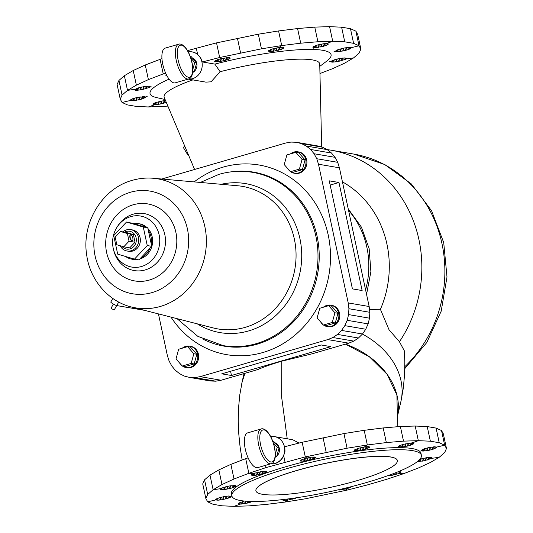 <?xml version="1.0" encoding="UTF-8"?>
<svg xmlns="http://www.w3.org/2000/svg" width="533" height="533" viewBox="0 0 533 533"><rect width="100%" height="100%" fill="white"/><g stroke="black" fill="none" stroke-linecap="round" stroke-linejoin="round"><path stroke-width="0.8" d="M221.155 184.291A75.579 68.61 99.7 0 1 300.352 240.756A75.579 68.61 99.7 0 1 248.518 330.96A75.579 68.61 99.7 0 1 197.257 323.837M132.171 307.161L213.267 327.942A72.328 65.659 -80.3 0 0 245.153 327.362A72.328 65.659 -80.3 0 0 295.955 251.156A72.328 65.659 -80.3 0 0 237.625 185.751L154.23 178.362M160.306 306.455A65.459 59.423 -80.3 0 0 206.371 239.883A65.459 59.423 -80.3 0 0 157.835 178.855C149.253 177.416 140.739 177.909 132.291 180.341C102.136 188.429 81.416 222.974 86.699 255.014C90.13 281.464 110.604 303.963 135.735 307.887A65.459 59.423 -80.3 0 0 160.306 306.455M144.603 310.346L116.767 305.576A3.618 0.546 -150.9 0 1 112.47 303.517A3.618 0.546 -150.9 0 1 110.804 302.011L112.789 298.447M116.674 305.562L114.255 309.906L111.923 308.893L111.097 308.147L113.369 304.063M149.32 280.065A39.056 35.458 -80.3 0 0 175.89 232.368A39.056 35.458 -80.3 0 0 133.183 204.785A39.056 35.458 -80.3 0 0 106.613 252.482A39.056 35.458 -80.3 0 0 149.32 280.065M113.289 248.585L113.596 249.924A28.929 26.264 -80.3 0 0 145.136 269.945A28.929 26.264 -80.3 0 0 164.817 234.62A28.929 26.264 -80.3 0 0 133.183 214.186A28.929 26.264 -80.3 0 0 117.666 226.152L116.934 227.311A25.89 23.505 -80.3 0 0 113.289 248.585A25.89 23.505 -80.3 0 0 141.518 266.507A25.89 23.505 -80.3 0 0 159.134 234.886A25.89 23.505 -80.3 0 0 130.818 216.605A25.89 23.505 -80.3 0 0 116.934 227.311M134.463 259.125L117.7 254.141L113.722 235.606L126.514 222.041L143.277 227.018L147.248 245.56L134.463 259.125L138.946 259.891L140.672 258.059A18.082 16.416 -80.3 0 0 150.013 248.158L151.738 246.333L151.199 243.828A18.082 16.416 -80.3 0 0 148.294 230.289L147.761 227.791L145.502 227.118A18.082 16.416 -80.3 0 0 138.027 223.527L139.22 223.733A18.082 16.416 99.7 0 1 146.948 227.551M147.914 228.51A18.082 16.416 99.7 0 1 151.978 246.026A18.082 16.416 99.7 0 1 139.906 258.978A18.082 16.416 99.7 0 1 139.773 259.018M138.027 223.527A18.082 16.416 -80.3 0 0 133.257 223.48L145.502 227.118M130.672 229.61L132.317 229.89A10.847 9.847 99.7 0 1 140.366 240.003A10.847 9.847 99.7 0 1 132.73 251.036A10.847 9.847 99.7 0 1 128.653 251.276L127.014 250.996A10.847 9.847 -80.3 0 0 131.085 250.757A10.847 9.847 -80.3 0 0 138.72 239.723A10.847 9.847 -80.3 0 0 130.672 229.61A10.847 9.847 -80.3 0 0 126.601 229.843A10.847 9.847 -80.3 0 0 122.876 231.895M121.83 246.239A9.041 8.208 -80.3 0 0 129.965 248.884A9.041 8.208 -80.3 0 0 136.115 237.845A9.041 8.208 -80.3 0 0 126.228 231.462A9.041 8.208 -80.3 0 0 124.529 232.175M132.804 238.018A3.111 1.193 73.8 0 0 130.652 234.813A3.111 1.193 73.8 0 0 130.232 237.578A3.111 1.193 73.8 0 0 132.384 240.783A3.111 1.193 73.8 0 0 132.804 238.018M130.505 234.88A3.111 1.193 73.8 0 0 130.345 234.9A3.111 1.193 73.8 0 0 129.932 237.665A3.111 1.193 73.8 0 0 132.084 240.869A3.111 1.193 73.8 0 0 132.224 240.803M129.046 241.209L123.756 246.812L116.827 244.754L115.181 237.092L120.471 231.482L127.4 233.541L129.046 241.209L135.029 242.229L133.383 234.567L127.4 233.541M135.029 242.229L129.739 247.838L123.756 246.812M133.383 234.567L126.454 232.508L120.471 231.482M120.145 245.74A10.847 9.847 -80.3 0 0 127.014 250.996M150.013 248.158L140.672 258.059M151.738 246.333L147.248 245.56M148.294 230.289L151.199 243.828M147.761 227.791L143.277 227.018M133.257 223.48L126.514 222.041M125.568 256.48A18.082 16.416 -80.3 0 0 131.917 259.171A18.082 16.416 -80.3 0 0 135.702 259.331M136.894 259.538A18.082 16.416 99.7 0 1 133.117 259.378L131.917 259.171M131.444 306.975A65.459 59.423 -80.3 0 0 135.735 307.887M255.907 490.8A72.328 12.246 -12.1 0 1 255.9 490.76A72.328 12.246 -12.1 0 1 281.138 475.476A72.328 12.246 -12.1 0 1 355.364 458.187A72.328 12.246 -12.1 0 1 397.345 460.439A72.328 12.246 -12.1 0 1 397.351 460.472M372.121 475.796A72.328 12.246 167.9 0 0 397.358 460.512A72.328 12.246 167.9 0 0 355.378 458.26A72.328 12.246 167.9 0 0 281.151 475.543A72.328 12.246 167.9 0 0 255.913 490.833A72.328 12.246 167.9 0 0 297.894 493.085A72.328 12.246 167.9 0 0 372.121 475.796M271.224 463.683L257.759 467.601A18.082 6.942 -106.2 0 1 245.24 448.953A18.082 6.942 -106.2 0 1 247.672 432.869L261.143 428.958A18.082 6.942 -106.2 0 0 258.705 445.042A18.082 6.942 -106.2 0 0 271.224 463.683C273.182 463.703 276.913 459.493 274.475 447.194C272.743 439.672 269.984 434.115 266.214 430.531C264.128 428.952 262.436 428.425 261.143 428.958M274.815 442.676A7.955 7.222 99.7 0 1 279.119 447.553M279.139 447.64A7.955 7.222 99.7 0 1 276.807 456.121M276.287 456.568A7.955 7.222 99.7 0 1 275.155 457.307M276.214 444.262L276.374 444.449A7.955 7.222 -80.3 0 0 276.214 444.262L273.436 441.111L272.656 440.978M277.973 451.897L277.9 452.144A7.955 7.222 -80.3 0 0 277.973 451.897L279.152 447.593L276.374 444.449M270.717 463.837A13.745 12.472 -80.3 0 0 275.235 463.444A13.745 12.472 -80.3 0 0 283.676 455.728L284.995 451.284L284.802 446.701L302.151 442.27L343.938 433.576L364.192 430.324L383.194 427.939L400.376 426.493L415.2 426.034L418.338 440.671L430.364 441.204L439.225 442.723L444.655 445.182L446.481 448.493L444.649 452.564L439.219 457.281L430.358 462.484L418.325 468.021L403.501 473.724L386.318 479.427L367.31 484.943L347.056 490.12L305.276 498.808L285.015 502.059L266.014 504.445L248.831 505.89L234.007 506.35L221.981 505.81L213.12 504.298L207.69 501.839L205.865 498.528L207.697 494.457L213.127 489.74L221.988 484.537L234.02 479L248.851 473.297L266.027 467.594L305.289 456.901L347.076 448.213L367.33 444.962L386.332 442.577L403.514 441.131L418.338 440.671L415.2 426.034L427.226 426.573L436.087 428.086L441.517 430.544L443.343 433.855L446.481 448.493M299.106 443.043L292.67 439.732L274.522 436.62A13.745 12.472 -80.3 0 0 270.717 436.614M270.751 463.823A13.745 12.472 -80.3 0 0 275.041 463.41A13.745 12.472 -80.3 0 0 284.709 449.432A13.745 12.472 -80.3 0 0 274.522 436.62M421.39 455.289L420.937 453.197A96.919 16.403 167.9 0 0 419.564 451.178L420.277 451.005L419.564 451.178A96.919 16.403 -12.1 0 0 398.824 447.627L399.377 447.427L398.824 447.627A96.919 16.403 167.9 0 0 358.616 451.011L358.889 450.818L358.616 451.011A96.919 16.403 167.9 0 0 309.713 460.419L309.713 460.419A96.919 16.403 -12.1 0 0 265.227 473.337L264.754 473.337L265.221 473.344A96.919 16.403 167.9 0 0 237.065 486.303L237.065 486.309A96.919 16.403 167.9 0 0 231.409 493.825L231.855 495.917A96.919 16.403 167.9 0 0 288.106 498.935A96.919 16.403 167.9 0 0 387.571 475.769A96.919 16.403 167.9 0 0 421.39 455.289A96.919 16.403 167.9 0 0 365.138 452.27A96.919 16.403 167.9 0 0 265.674 475.429A96.919 16.403 167.9 0 0 231.855 495.917M188.189 79.097L205.891 82.129L211.061 81.829L220.122 71.715L214.886 64.107A92.582 15.67 -12.1 0 1 305.469 49.456A92.582 15.67 -12.1 0 1 326.696 61.162L319.793 66.352M194.592 169.481L164.237 97.492A79.564 13.465 -12.1 0 1 192.879 79.903M362.413 334.071A79.564 60.595 13 0 1 393.934 363.073L393.94 363.086A79.564 60.595 13 0 1 400.896 401.529L397.325 416.953A79.564 60.595 -167 0 0 345.471 344.118M319.96 73.541L332.705 68.637L344.738 63.101L353.599 57.89L359.029 53.18L360.861 49.109L357.723 34.472L355.897 31.161L350.467 28.702L341.606 27.19L329.581 26.65L314.756 27.11L297.574 28.555L278.572 30.941L258.318 34.192L216.531 42.88L219.669 57.517L202.32 61.948L214.886 64.107M202.32 61.948L200.628 57.751L197.636 54.399A13.745 12.472 -80.3 0 0 192.233 51.908A13.745 12.472 -80.3 0 0 192.133 51.894M188.269 79.077A13.745 12.472 -80.3 0 0 192.56 78.664A13.745 12.472 -80.3 0 0 202.227 64.686A13.745 12.472 -80.3 0 0 192.04 51.874A13.745 12.472 -80.3 0 0 188.236 51.868M165.09 99.518L156.669 97.612A92.582 15.67 -12.1 0 1 169.094 79.144M404.4 350.927L399.444 341.74L389.037 329.76L380.395 309.287A79.564 13.465 167.9 0 0 369.542 309.706M297.974 151.832L298.866 151.992A10.847 9.847 99.7 0 1 306.915 162.105A10.847 9.847 99.7 0 1 299.279 173.138A10.847 9.847 99.7 0 1 295.209 173.378L294.309 173.225A10.847 9.847 -80.3 0 0 298.38 172.985A10.847 9.847 -80.3 0 0 306.015 161.952A10.847 9.847 -80.3 0 0 297.974 151.832A10.847 9.847 -80.3 0 0 293.896 152.072A10.847 9.847 -80.3 0 0 290.452 153.89M330.846 305.176L331.746 305.329A10.847 9.847 99.7 0 1 339.788 315.443A10.847 9.847 99.7 0 1 332.152 326.476A10.847 9.847 99.7 0 1 328.081 326.716L327.182 326.562A10.847 9.847 -80.3 0 0 331.253 326.323A10.847 9.847 -80.3 0 0 338.888 315.289A10.847 9.847 -80.3 0 0 330.846 305.176A10.847 9.847 -80.3 0 0 326.776 305.416A10.847 9.847 -80.3 0 0 323.324 307.228M170.993 317.108A96.193 87.325 -80.3 0 0 262.796 352.546A96.193 87.325 -80.3 0 0 328.228 235.066A96.193 87.325 -80.3 0 0 223.047 167.142A96.193 87.325 -80.3 0 0 194.152 181.9M202.747 339.001A88.238 80.103 -80.3 0 0 257.113 344.185A88.238 80.103 -80.3 0 0 318.188 242.235A88.238 80.103 -80.3 0 0 231.389 171.826M189.741 346.15L190.634 346.31A10.847 9.847 99.7 0 1 198.682 356.424A10.847 9.847 99.7 0 1 191.047 367.457A10.847 9.847 99.7 0 1 186.97 367.697L186.077 367.543A10.847 9.847 -80.3 0 0 190.148 367.304A10.847 9.847 -80.3 0 0 197.783 356.271A10.847 9.847 -80.3 0 0 189.741 346.15A10.847 9.847 -80.3 0 0 185.664 346.39A10.847 9.847 -80.3 0 0 182.219 348.209M255.913 490.833L255.9 490.76A72.328 12.246 -12.1 0 1 281.138 475.476A72.328 12.246 -12.1 0 1 355.364 458.187A72.328 12.246 -12.1 0 1 397.345 460.439L397.358 460.512M177.029 318.654L197.843 336.363L223.147 345.611A87.878 79.777 -80.3 0 0 256.14 343.685A87.878 79.777 -80.3 0 0 317.988 254.314A87.878 79.777 -80.3 0 0 252.822 172.379C241.449 170.467 230.156 171.12 218.943 174.351L200.361 182.446M313.197 48.243L313.757 48.043L313.197 48.243M333.944 51.794L334.657 51.621L333.944 51.794M329.661 61.328L330.407 61.222L329.661 61.328M192.326 57.93A7.955 7.222 99.7 0 1 196.63 62.807M196.657 62.894A7.955 7.222 99.7 0 1 194.325 71.375M193.805 71.822A7.955 7.222 99.7 0 1 192.673 72.555M193.892 59.696A7.955 7.222 -80.3 0 0 193.726 59.516L196.67 62.847L194.725 62.514L192.833 69.403M195.418 67.398A7.955 7.222 -80.3 0 0 195.491 67.145L194.239 71.695L192.779 71.449M188.742 78.937L175.277 82.848A18.082 6.942 -106.2 0 1 162.758 64.207A18.082 6.942 -106.2 0 1 165.19 48.123L178.662 44.212A18.082 6.942 73.8 0 0 176.223 60.296A18.082 6.942 73.8 0 0 188.742 78.937C190.694 78.957 194.432 74.747 191.993 62.448C190.261 54.926 187.503 49.369 183.732 45.785C181.646 44.206 179.954 43.679 178.662 44.212M190.821 58.09L194.725 62.514M193.726 59.516L190.954 56.365L190.174 56.232M192.719 72.142L194.239 71.695M195.491 67.145L196.67 62.847M182.259 366.018L176.003 358.922L178.662 349.242L187.576 346.65L193.832 353.745L191.174 363.433L182.259 366.018L185.251 366.531L194.165 363.946L191.174 363.433M323.364 325.043L317.108 317.948L319.767 308.261L328.681 305.675L334.937 312.771L332.279 322.452L323.364 325.043L326.356 325.556L335.27 322.965L332.279 322.452M290.492 171.699L284.236 164.604L286.894 154.923L295.808 152.331L302.064 159.427L299.406 169.114L290.492 171.699L293.483 172.212L302.398 169.627L299.406 169.114M194.165 363.946L196.824 354.258L190.567 347.163L187.576 346.65M196.824 354.258L193.832 353.745M335.27 322.965L337.929 313.277L331.673 306.182L328.681 305.675M337.929 313.277L334.937 312.771M302.398 169.627L305.056 159.94L298.8 152.844L295.808 152.331M305.056 159.94L302.064 159.427M161.952 58.657L145.262 64.979L133.23 70.516L124.369 75.719L118.939 80.436L117.107 84.507L120.245 99.145L122.07 102.456L127.5 104.914L136.361 106.427L148.387 106.966L167.868 106.114M360.861 49.109L359.035 45.791L355.897 31.161L359.035 45.791L355.897 31.161L359.035 45.791L353.606 43.34L344.744 41.821L332.719 41.288L329.581 26.65L332.719 41.288L329.581 26.65L332.719 41.288L317.895 41.747L300.712 43.193L281.71 45.578L278.572 30.941L281.71 45.578L261.456 48.829L219.669 57.517L216.531 42.88L219.669 57.517L216.531 42.88L187.529 50.595M314.21 46.151L314.557 47.757L313.038 47.57L312.818 47.044L317.601 44.965L323.931 43.686L328.281 43.926L327.115 44.992L323.431 46.304L314.557 47.757M315.723 47.717L315.296 45.711M317.102 47.584L316.609 45.265M318.634 47.364L318.094 44.839M320.246 47.064L319.68 44.446M321.865 46.711L321.312 44.106M323.431 46.304L322.905 43.839M324.87 45.871L324.39 43.646M326.116 45.425L325.71 43.539M327.115 44.992L326.802 43.526M327.828 44.585L327.622 43.613M328.228 44.226L328.135 43.806M326.482 43.506L332.539 41.354L326.482 43.506M313.038 47.57L312.911 46.957M313.651 47.71L313.404 46.571M273.596 51.208L269.052 51.375L268.599 51.188L268.712 50.595L272.61 48.903L278.926 47.51L281.697 45.585L278.926 47.51L282.717 47.244L284.036 47.79L281.264 49.376L273.596 51.208L273.076 48.77M269.052 51.375L268.859 50.495M269.811 51.468L269.518 50.089M270.857 51.474L270.464 49.656M272.136 51.381L271.67 49.209M275.175 50.948L274.622 48.363M276.8 50.622L276.241 47.997M278.406 50.235L277.86 47.684M279.912 49.816L279.405 47.45M281.264 49.376L280.818 47.304M282.39 48.929L282.03 47.244M283.256 48.51L282.99 47.284M283.809 48.123L283.663 47.417M166.289 102.363L160.32 104.048L154.623 104.741L148.567 106.9L154.623 104.741L154.277 103.136L154.623 104.741L153.104 104.555L152.878 104.028L154.99 102.829L160.859 101.183L165.516 100.53M155.796 104.701L155.369 102.689M157.175 104.561L156.682 102.249M158.707 104.341L158.168 101.823M160.32 104.048L159.753 101.43M161.939 103.695L161.379 101.09M163.504 103.289L162.971 100.817M164.937 102.856L164.457 100.624M166.183 102.409L166.049 101.803M153.104 104.555L152.971 103.942M153.711 104.695L153.471 103.555M150.699 87.032L151.445 86.919L150.699 87.032M149.573 86.186L149.78 87.159L149.067 87.565L142.198 89.644L136.515 90.337L134.709 89.924L135.155 89.264L127.534 90.357L135.155 89.258L139.553 87.539L145.882 86.266L149.347 86.133L150.239 86.499L149.78 87.159M150.179 86.799L150.093 86.386M134.996 90.144L134.862 89.531M135.602 90.284L135.355 89.144M136.515 90.337L136.168 88.725M137.681 90.29L137.254 88.285M139.06 90.157L138.567 87.838M140.592 89.937L140.046 87.412M142.198 89.644L141.638 87.019M143.823 89.284L143.264 86.686M145.382 88.878L144.856 86.413M146.822 88.445L146.342 86.219M148.067 88.005L147.661 86.113M149.067 87.565L148.754 86.106M335.617 51.055L338.348 49.529L344.431 47.957L348.755 47.43L351.127 47.977L348.349 49.562L343.892 50.808L337.942 51.661L335.683 51.375M336.13 51.561L335.943 50.682M336.896 51.654L336.596 50.275M337.942 51.661L337.549 49.842M339.221 51.568L338.755 49.396M340.687 51.395L340.161 48.963M342.266 51.135L341.706 48.55M343.892 50.808L343.325 48.183M345.491 50.422L344.944 47.877M347.003 50.002L346.497 47.644M348.349 49.562L347.909 47.49M349.481 49.116L349.122 47.43M350.348 48.696L350.081 47.47M350.901 48.31L350.754 47.604M351.02 47.71L358.802 45.851L351.02 47.71M345.95 58.99L353.572 57.897L345.95 58.99L345.744 58.024L345.95 58.99L345.237 59.396L338.362 61.475L332.672 62.168L330.866 61.755L333.038 60.249L338.908 58.61L344.591 57.917L346.397 58.33L345.95 58.99M346.343 58.63L346.25 58.217M331.153 61.975L331.02 61.368M331.759 62.114L331.519 60.982M332.672 62.168L332.326 60.562M333.845 62.121L333.411 60.116M335.224 61.988L334.724 59.676M336.749 61.768L336.21 59.25M338.362 61.475L337.802 58.857M339.987 61.115L339.428 58.517M341.546 60.715L341.02 58.244M342.986 60.276L342.512 58.05M344.231 59.836L343.832 57.95M345.237 59.396L344.924 57.937M166.003 73.92L163.378 73.914L166.003 73.92M167.096 76.052L165.803 75.773L166.443 74.813M166.256 75.953L166.063 75.073M223.227 58.19L223.787 60.795L217.651 61.801L214.679 61.428L215.125 60.769L218.084 59.483L227.231 57.637L229.916 57.784L230.143 58.31L228.031 59.509L223.787 60.795M225.352 60.389L224.819 57.917M226.785 59.956L226.312 57.724M228.031 59.509L227.631 57.624M229.037 59.076L228.724 57.611M229.75 58.67L229.543 57.697M230.143 58.31L230.056 57.89M219.709 57.551L221.088 58.643L219.709 57.551M214.959 61.655L214.826 61.042M215.565 61.795L215.325 60.655M216.478 61.841L216.131 60.236M217.651 61.801L217.217 59.789M219.023 61.661L218.53 59.35M220.555 61.442L220.016 58.923M222.168 61.148L221.601 58.53M144.976 96.693L145.536 97.139L144.749 97.859L139.899 99.584L132.351 100.824L129.979 100.277L132.757 98.692L137.214 97.446L144.976 96.693M130.085 100.544L122.304 102.403L130.085 100.544M130.545 100.724L130.352 99.844M131.305 100.817L131.011 99.438M132.351 100.824L131.964 99.005M133.636 100.73L133.17 98.558M135.096 100.55L134.576 98.119M136.675 100.297L136.122 97.712M138.3 99.964L137.741 97.339M139.899 99.584L139.353 97.033M141.412 99.165L140.905 96.799M142.757 98.718L142.311 96.653M143.89 98.279L143.524 96.593M144.749 97.859L144.49 96.633M145.309 97.472L145.156 96.766M146.448 96.633L147.161 96.46L146.448 96.633M219.669 57.517L216.531 42.88M240.563 52.854L237.425 38.216M261.456 48.829L258.318 34.192M281.71 45.578L278.572 30.941M300.712 43.193L297.574 28.555M317.895 41.747L314.756 27.11M332.719 41.288L329.581 26.65M344.744 41.821L341.606 27.19M353.606 43.34L350.467 28.702M359.035 45.791L355.897 31.161M165.636 73.114L163.231 73.914L160.093 59.276L163.231 73.914L148.401 79.617L136.368 85.153L127.507 90.357L124.369 75.719L127.507 90.357L124.369 75.719L127.507 90.357L122.077 95.067L120.245 99.145M122.077 95.067L118.939 80.436M127.507 90.357L124.369 75.719M136.368 85.153L133.23 70.516M148.401 79.617L145.262 64.979M163.231 73.914L160.093 59.276M179.621 363.033A10.847 9.847 -80.3 0 0 181.993 365.718M182.446 366.051A10.847 9.847 -80.3 0 0 186.077 367.543M320.726 322.052A10.847 9.847 -80.3 0 0 323.098 324.744M323.551 325.077A10.847 9.847 -80.3 0 0 327.182 326.562M287.853 168.714A10.847 9.847 -80.3 0 0 290.225 171.399M290.678 171.733A10.847 9.847 -80.3 0 0 294.309 173.225M197.636 54.399L196.277 48.057M188.262 154.47L187.636 154.65L183.152 147.168L184.958 146.642M183.985 144.33L184.511 146.775M338.968 182.506L362.134 290.545L352.413 288.879L329.254 180.84L338.968 182.506L330.16 185.064M220.122 71.715A79.564 13.465 -12.1 0 1 319.74 64.153L321.672 147.001M215.792 381.188L221.102 380.236L200.168 376.651L194.858 377.604L215.792 381.188L210.442 380.995L189.515 377.411L184.338 376.071L179.534 373.646L175.284 370.222L171.753 365.938L169.074 360.948L167.349 355.458L158.441 313.897M194.858 377.604L189.515 377.411M161.726 179.021L285.668 143.031L290.985 142.078L296.328 142.278L301.505 143.61L306.308 146.035L310.559 149.46L314.09 153.744L316.769 158.734L318.487 164.224L348.222 302.931L348.922 308.72L348.575 314.59L347.183 320.306L344.811 325.65L341.553 330.42L337.522 334.424L332.885 337.522L327.808 339.588L200.168 376.651M231.475 375.499L221.755 373.833L321.172 344.964L330.893 346.63L231.475 375.499L230.569 371.274M312.125 353.805L348.742 343.172L327.808 339.588M348.742 343.172L353.812 341.107L332.885 337.522M353.812 341.107L358.456 338.009L337.522 334.424M358.456 338.009L362.487 334.004L341.553 330.42M362.487 334.004L365.745 329.234L344.811 325.65M365.745 329.234L368.116 323.891L347.183 320.306M368.116 323.891L369.502 318.174L348.575 314.59M369.502 318.174L369.855 312.305L348.922 308.72M369.855 312.305L369.156 306.515L348.222 302.931M369.156 306.515L339.421 167.815L318.487 164.224M339.421 167.815L337.702 162.318L316.769 158.734M337.702 162.318L335.024 157.328L314.09 153.744M335.024 157.328L331.493 153.044L310.559 149.46M331.493 153.044L327.242 149.62L306.308 146.035M327.242 149.62L322.438 147.195L301.505 143.61M322.438 147.195L317.262 145.862L296.328 142.278M244.94 373.313A79.564 60.595 -167 0 0 242.175 381.601A79.564 60.595 -167 0 0 241.775 383.527M357.756 450.765L365.531 449.199L369.655 447.174L369.096 446.727L366.004 446.721L358.229 448.286L354.105 450.312L354.665 450.758L357.756 450.765L357.29 448.593M367.317 444.968L364.545 446.894L367.317 444.968M305.289 456.901L302.151 442.27M248.851 473.297L245.713 458.66L248.851 473.297L245.713 458.66L248.851 473.297L245.713 458.66L248.118 457.86M205.865 498.528L202.727 483.891L204.559 479.82L209.989 475.11L213.127 489.74L209.989 475.11L213.127 489.74L209.989 475.11L218.85 469.899L230.882 464.363L245.713 458.66M282.876 499.574L282.803 500.107L284.016 500.387L287.8 500.127L285.015 502.059L287.807 500.127L296.894 497.709M444.655 445.182L441.517 430.544M412.102 442.89L418.158 440.738L412.102 442.89L403.221 444.349L399.537 445.661L398.371 446.727L402.728 446.967L409.051 445.688L413.841 443.609L413.615 443.083L412.102 442.89M215.638 499.601L215.712 499.927L207.923 501.786L215.712 499.927L217.97 500.207L222.294 499.681L228.384 498.108L231.155 496.523L228.784 495.976L224.46 496.503L218.377 498.075L215.638 499.608M421.19 450.498L423.562 451.045L429.511 450.192L433.969 448.946L436.747 447.36L434.375 446.814L428.425 447.667L423.968 448.913L421.19 450.498M444.422 445.235L436.64 447.094L444.422 445.235M387.464 475.809L392.175 475.283L398.264 473.71L403.348 473.724L398.264 473.71L401.043 472.125L398.484 471.598M337.496 489.994L345.637 488.994L347.016 490.087L345.644 488.994L349.888 487.708L352.007 486.476M417.479 461.505L423.982 460.858L431.57 458.373L439.192 457.281L431.57 458.373L432.023 457.714L431.13 457.354L427.666 457.481L419.937 459.18M254.081 473.311L248.998 473.297L254.081 473.311L251.309 474.896L251.869 475.343L254.961 475.349L262.742 473.777L266.86 471.758L265.534 471.212L263.209 471.299L254.081 473.311M307.788 460.532L313.651 458.893L315.816 457.394L311.465 457.154L305.136 458.433L300.346 460.512L300.572 461.038L303.264 461.185L307.788 460.532L307.221 457.914M305.336 456.934L306.702 458.027L305.336 456.934M234.693 486.949L235.793 486.183L235.573 485.663L229.976 485.869L223.74 487.355L221.495 488.235L220.322 489.307L224.679 489.541L231.009 488.261L234.693 486.949L234.38 485.49M213.153 489.74L220.775 488.648L213.153 489.74M244.381 501.053L238.897 503.052L238.731 503.938L240.243 504.125L234.187 506.283L240.243 504.125L245.94 503.432L252.542 501.473M236.319 486.416L237.065 486.309L236.319 486.416M239.897 502.519L240.243 504.125L239.897 502.519M239.09 502.939L239.337 504.078M238.597 503.325L238.731 503.938M251.736 501.46L251.809 501.793M250.39 501.426L250.563 502.239M248.844 501.366L249.124 502.672M247.172 501.28L247.559 503.079M245.446 501.153L245.94 503.432M243.788 501.207L244.327 503.732M242.302 501.633L242.795 503.952M240.983 502.079L241.416 504.085M230.782 496.156L230.929 496.856M230.109 496.016L230.376 497.242M229.15 495.976L229.51 497.662M227.937 496.036L228.384 498.108M226.525 496.19L227.031 498.548M224.979 496.423L225.526 498.968M223.36 496.729L223.92 499.354M221.741 497.096L222.294 499.681M220.196 497.509L220.715 499.941M218.79 497.942L219.256 500.114M217.584 498.388L217.97 500.207M216.631 498.821L216.924 500.201M215.972 499.228L216.158 500.107M295.389 497.929L295.469 498.295M293.989 498.128L294.123 498.735M292.437 498.348L292.61 499.155M290.805 498.575L291.011 499.541M289.153 498.795L289.386 499.867M287.8 500.127L287.56 499.001L287.807 500.127M286.101 499.188L286.341 500.3M284.835 499.341L285.062 500.394M283.816 499.468L284.016 500.387M283.096 499.548L283.25 500.294M235.399 486.542L235.193 485.576M233.287 485.503L233.694 487.389M231.968 485.603L232.448 487.828M230.476 485.796L231.009 488.261M228.884 486.069L229.443 488.668M227.258 486.409L227.818 489.028M225.666 486.796L226.212 489.321M224.186 487.222L224.679 489.541M222.867 487.668L223.3 489.674M221.781 488.108L222.128 489.72M220.975 488.534L221.222 489.667M220.475 488.921L220.609 489.527M235.706 485.77L235.793 486.183M266.48 471.385L266.633 472.085M265.814 471.245L266.08 472.471M264.854 471.212L265.214 472.898M263.642 471.272L264.088 473.337M262.236 471.419L262.742 473.777M260.684 471.652L261.23 474.203M259.065 471.958L259.631 474.583M257.446 472.325L258.005 474.91M255.9 472.738L256.426 475.17M254.494 473.171L254.961 475.349M253.288 473.617L253.681 475.436M252.336 474.05L252.635 475.436M251.683 474.457L251.869 475.343M309.406 460.179L308.847 457.574M305.636 458.307L306.175 460.832M304.15 458.733L304.643 461.052M302.837 459.173L303.264 461.185M301.751 459.619L302.091 461.225M300.938 460.039L301.185 461.178M300.445 460.425L300.572 461.038M315.669 457.274L315.756 457.694M315.156 457.081L315.363 458.054M314.337 456.994L314.65 458.46M313.244 457.008L313.651 458.893M311.925 457.114L312.405 459.339M310.439 457.307L310.972 459.772M397.865 471.852L398.264 473.71L397.871 471.852M396.532 472.391L396.912 474.15M395.06 472.978L395.406 474.577M393.507 473.577L393.8 474.956M391.942 474.17L392.175 475.283M390.429 474.736L390.602 475.543M389.037 475.243L389.137 475.722M400.663 471.758L400.816 472.458M399.997 471.618L400.256 472.844M399.037 471.585L399.397 473.271M345.451 488.121L345.637 488.994L345.457 488.115M343.838 488.508L344.018 489.347M342.246 488.888L342.406 489.647M340.747 489.247L340.88 489.867M339.408 489.554L339.501 490M350.787 486.789L350.894 487.275M349.748 487.055L349.888 487.708M348.475 487.375L348.642 488.155M347.023 487.735L347.21 488.588M431.364 457.407L431.57 458.373L431.364 457.407M430.537 457.321L430.851 458.786M429.445 457.334L429.851 459.219M428.126 457.434L428.605 459.666M426.64 457.627L427.166 460.099M425.048 457.9L425.607 460.499M423.422 458.24L423.982 460.858M421.83 458.627L422.369 461.152M420.35 459.06L420.843 461.371M419.151 460.032L419.464 461.505M418.165 460.938L418.298 461.551M431.877 457.6L431.963 458.014M421.303 450.765L421.237 450.432M436.367 446.987L436.52 447.693M435.694 446.854L435.961 448.08M434.735 446.814L435.095 448.5M433.522 446.874L433.969 448.946M432.11 447.02L432.616 449.386M430.564 447.26L431.11 449.805M428.945 447.567L429.511 450.192M427.333 447.933L427.886 450.518M425.787 448.34L426.307 450.778M424.381 448.779L424.848 450.951M423.175 449.226L423.562 451.045M422.223 449.659L422.516 451.038M421.563 450.065L421.756 450.945M413.755 443.19L413.841 443.609M413.242 442.996L413.448 443.969M412.422 442.91L412.735 444.375M411.329 442.923L411.729 444.808M410.01 443.03L410.483 445.255M408.518 443.223L409.051 445.688M406.932 443.489L407.485 446.094M405.3 443.829L405.866 446.447M403.714 444.222L404.254 446.747M402.228 444.649L402.728 446.967M400.916 445.095L401.349 447.1M399.83 445.535L400.176 447.14M399.024 445.954L399.264 447.094M398.524 446.341L398.657 446.954M359.222 450.592L358.696 448.153M356.084 449.039L356.477 450.858M355.131 449.472L355.431 450.851M354.478 449.879L354.665 450.758M354.145 450.245L354.218 450.578M369.276 446.801L369.429 447.507M368.609 446.667L368.869 447.893M367.65 446.627L368.01 448.313M366.438 446.687L366.877 448.759M365.025 446.834L365.531 449.199M363.479 447.067L364.026 449.619M361.86 447.374L362.42 450.005M360.241 447.747L360.794 450.332M230.882 464.363L234.02 479M218.85 469.899L221.988 484.537M209.989 475.11L213.127 489.74M204.559 479.82L207.697 494.457M436.087 428.086L439.225 442.723M427.226 426.573L430.364 441.204M415.2 426.034L418.338 440.671M400.376 426.493L403.514 441.131M383.194 427.939L386.332 442.577M367.33 444.962L364.192 430.324M343.938 433.576L347.076 448.213M323.045 437.6L326.183 452.237M221.102 380.236L257.719 369.602M397.365 416.26L396.898 395.02L387.105 374.319L369.229 356.657L345.424 344.131M244.987 373.3L242.195 381.655L239.763 394.98L238.511 408.325L238.258 421.323L238.791 434.055L240.083 446.92L242.155 460.026M257.672 369.622C264.148 366.791 272.19 363.972 281.797 361.167L312.205 353.785M283.676 455.728L285.035 462.078M265.541 465.336L266.027 467.594M275.201 456.888L276.72 456.441L277.9 452.144M273.302 442.836L277.207 447.26L275.314 454.149M279.152 447.593L277.207 447.26M276.72 456.441L275.261 456.195M116.767 305.576L118.719 302.071M152.012 292.61A52.074 47.27 -80.3 0 0 187.429 229.017A52.074 47.27 -80.3 0 0 130.492 192.24A52.074 47.27 -80.3 0 0 95.074 255.84A52.074 47.27 -80.3 0 0 152.012 292.61M260.59 444.769A16.636 6.383 73.8 0 0 270.904 461.978A16.636 6.383 73.8 0 0 274.342 447.127A16.636 6.383 73.8 0 0 264.028 429.918A16.636 6.383 73.8 0 0 260.59 444.769M404.787 368.629L426.766 342.559L441.191 311.185L446.994 276.973L443.716 242.602L431.563 210.748L411.383 183.972L384.706 164.504L353.685 154.064A122.956 111.617 99.7 0 1 441.251 240.463A122.956 111.617 99.7 0 1 404.82 366.691M399.444 341.74A122.956 111.617 -80.3 0 0 330.66 150.119L353.685 154.064M191.86 62.381A16.636 6.383 -106.2 0 1 188.422 77.232A16.636 6.383 -106.2 0 1 178.109 60.022A16.636 6.383 -106.2 0 1 181.546 45.172A16.636 6.383 -106.2 0 1 191.86 62.381M380.409 309.327A98.365 89.297 -80.3 0 0 342.433 181.86M348.555 210.428A82.455 74.847 99.7 0 1 365.591 289.892M287.227 438.799L281.644 397.158L281.797 361.167M327.162 149.586L330.66 150.119M366.557 294.403L370.888 271.67L369.149 248.664L361.421 227.165L348.222 208.863M404.394 350.861L404.82 362.253L404.554 374.819L403.301 388.164L401.296 399.61M242.175 381.601L244.034 373.58M397.865 426.706L397.385 416.06"/></g></svg>
